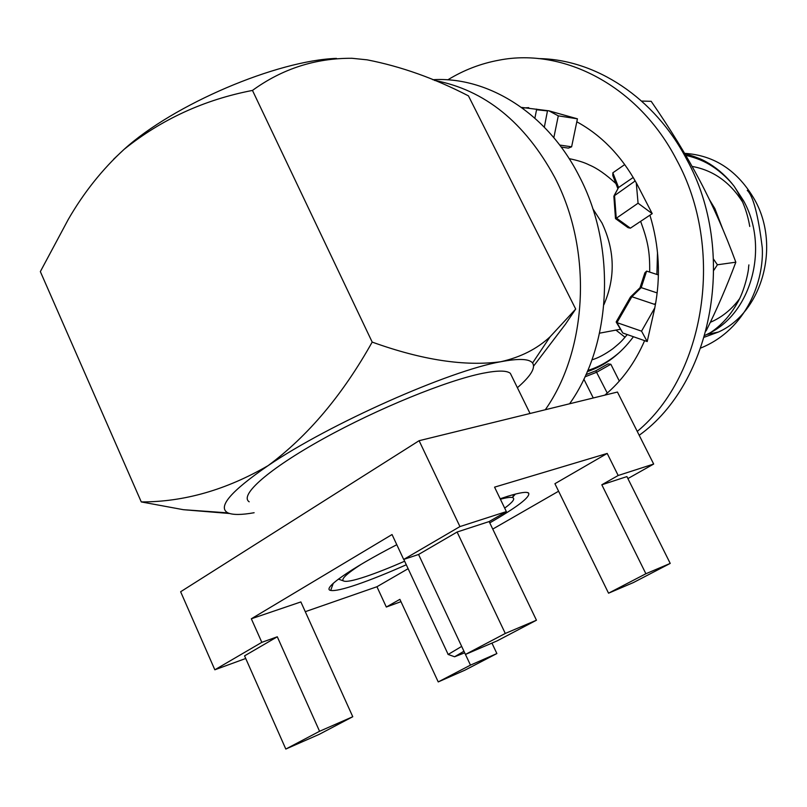 <?xml version="1.0" encoding="UTF-8"?>
<svg xmlns="http://www.w3.org/2000/svg" width="807" height="807" viewBox="0 0 807 807"><rect width="100%" height="100%" fill="white"/><g stroke="black" fill="none" stroke-linecap="round" stroke-linejoin="round"><path stroke-width="1.21" d="M249.192 501.803C239.054 495.306 268.428 469.129 323.203 438.796C377.817 408.493 447.128 380.329 482.959 373.248C497.566 370.363 506.685 370.383 510.327 373.318L512.011 376.748M406.284 564.769C387.36 573.162 370.948 579.759 357.037 584.54C343.338 589.201 334.552 591.168 330.699 590.421C321.539 588.989 349.713 568.996 396.792 544.705M500.179 498.766L507.936 496.214C519.819 492.573 526.709 491.513 528.605 493.037C530.623 496.84 517.68 506.786 489.768 522.875M608.549 593.195L645.893 573.747L670.224 563.407L633.364 582.583L608.549 593.195L554.913 483.706L607.197 453.433L494.57 487.146L506.362 511.598L489.143 521.564L457.105 532.025L418.561 554.48L465.447 654.437L505.283 633.455L457.105 532.025M489.143 521.564L536.453 620.22L505.283 633.455M536.453 620.22L497.112 640.879L465.447 654.437L470.481 665.119L496.88 653.549L491.937 643.098M352.77 716.727L319.3 734.309L285.809 749.057L244.561 655.859L277.285 636.784L319.572 731.283L352.77 716.727L300.87 601.931L251.33 618.777L261.821 642.342L277.285 636.784M285.809 749.057L319.572 731.283M408.12 568.693L376.94 586.739L386.321 607.035L399.889 599.339L438.231 681.925L464.953 670.153L496.88 653.549M438.231 681.925L470.481 665.119M670.224 563.407L626.908 476.594L601.82 484.785L645.893 573.747M607.197 453.433L618.182 475.494L601.82 484.785M418.561 554.48L403.682 559.453L459.95 526.578L506.362 511.598M403.682 559.453L392.041 534.537L251.33 618.777M245.732 658.482L214.833 669.79L261.821 642.342M400.968 601.669L386.321 607.035M376.94 586.739L305.278 611.686M558.595 491.221L492.754 529.079M618.182 475.494L653.67 464.045L627.896 478.581M214.833 669.79L180.637 591.753L419.095 440.703L459.95 526.578M419.095 440.703L617.446 392.041L653.67 464.045M336.448 58.386C276.882 60.485 173.676 104.264 124.036 149.406L113.646 159.201M252.47 90.424L372.188 342.087C421.99 360.043 464.862 366.59 500.804 361.728C520.697 357.219 537.139 348.876 550.162 336.711L575.694 309.061L468.443 95.862C434.721 78.44 400.948 66.426 367.135 59.839L351.973 58.286C315.386 58.094 282.228 68.807 252.47 90.424C204.131 99.745 161.309 119.406 124.036 149.406C102.318 169.319 83.777 192.591 68.393 219.222L40.35 271.606L141.275 501.924C183.996 502.004 226.283 489.899 268.136 465.609C329.407 423.816 449.65 370.574 500.804 361.728C518.709 358.338 529.301 358.762 532.57 362.989C535.777 367.901 530.713 376.143 517.388 387.703M372.188 342.087C342.602 394.946 307.921 436.113 268.136 465.609C230.57 491.443 217.174 507.21 227.947 512.889C232.86 515.027 241.586 514.967 254.124 512.727M141.275 501.924L183.461 509.711L229.571 513.504M533.619 366.065L565.465 324.192L575.694 309.061M448.157 654.457L461.675 646.407M464.691 652.823L454.613 656.767L463.944 651.249M434.408 80.387C484.634 89.88 524.732 122.21 554.722 177.379C592.701 249.867 587.889 349.33 545.3 409.734M432.804 79.722C488.053 76.261 547.539 113.424 579.265 176.289C616.659 247.214 611.777 344.518 569.601 403.772M603.898 304.693C615.57 277.689 614.934 250.452 601.972 222.964L592.772 208.64M742.632 202.073C729.982 182.1 713.146 170.216 692.113 166.424M722.679 228.906L714.921 208.68L709.424 199.622M704.34 337.195L718.442 332.03C761.818 312.773 780.934 246.306 754.737 199.874C737.911 170.741 714.528 155.237 684.598 153.35M704.854 335.44L710.281 332.746C751.953 311.653 769.162 246.428 743.54 200.741L734.108 186.215C729.276 179.87 720.752 171.76 712.621 166.535C705.247 161.551 696.29 157.809 685.758 155.317M710.321 322.306L712.601 321.297C723.102 316.324 732.03 308.869 739.394 298.943M749.753 226.464C747.252 211.757 742.037 198.351 734.108 186.215C727.299 177.258 719.037 169.742 709.323 163.65C705.58 161.713 702.554 158.686 684.79 153.683M748.886 264.898L748.583 267.248C748.785 270.143 744.76 290.883 736.983 303.533C730.587 314.791 722.598 323.91 712.985 330.88L710.281 332.746M615.953 330.103L625.032 337.255M700.819 347.999C747.272 329.085 764.047 280.059 762.272 247.769C758.257 215.197 753.254 196.061 747.252 190.371M404.63 561.228C389.902 567.654 377.111 572.708 366.277 576.39C353.405 580.717 345.759 582.21 343.338 580.858C341.028 579.002 347.03 573.454 361.344 564.224M515.37 494.096L512.768 497.072M500.401 499.23C506.635 497.566 510.7 497.011 512.596 497.576C515.431 498.645 512.798 502.156 504.688 508.117M447.794 79.853C463.773 70.048 480.911 63.471 499.23 60.132C564.063 47.462 638.64 86.258 676.478 159.615C725.463 248.758 705.227 375.174 637.258 431.422M538.44 58.588C595.395 59.183 654.467 97.405 686.666 159.282C737.618 251.431 712.662 382.76 639.194 435.276M528.746 107.644L522.371 108.047M536.695 109.106L534.88 118.145M615.953 218.495L638.065 203.213L636.279 182.856C621.087 155.529 601.265 135.173 576.803 121.796M624.749 164.557L612.856 172.799L612.785 175.523L617.859 188.586M614.288 195.284L618.576 187.496L633.213 177.459M616.77 321.347L616.175 322.033L616.962 322.629L641.555 331.163L654.79 307.85C660.903 276.821 659.279 245.933 649.917 215.166M658.411 274.945L646.619 271.102L644.884 272.806L640.042 287.655M639.981 287.857L641.222 287.625L657.18 292.931M604.806 395.137C621.693 381.086 634.968 362.928 644.622 340.645M619.322 381.065L610.849 364.26L608.054 363.876L595.869 370.766L608.054 363.876M585.932 374.68L595.808 370.786L607.247 393.07M553.824 137.694L558.293 115.855L548.911 110.821L521.473 107.402M544.332 127.173L547.348 111.548M548.911 110.821L577.429 118.821L571.618 146.813L568.38 148.125L561.188 147.045M636.309 182.836L652.217 213.643L630.378 228.169L628.058 227.665L615.489 218.596M654.82 307.86L647.204 341.553L622.802 333.009L616.296 322.245M634.917 180.405L634.363 181.535L613.855 196.101L615.489 218.526M655.698 303.059L654.477 304.33L631.871 296.724L630.489 296.986L616.326 321.63M593.266 397.972L583.854 379.139M595.808 370.786L585.932 374.67M641.555 331.163L647.204 341.553M638.065 203.213L652.217 213.643M558.293 115.855L577.429 118.821M569.157 158.646C577.923 160.442 584.601 162.55 589.211 164.951C596.958 168.128 605.855 174.342 615.923 183.582M640.637 221.34C647.789 240.93 649.998 251.592 649.665 272.09M627.251 334.572C621.572 341.23 621.451 341.684 612.725 348.826C604.917 354.414 597.977 358.086 591.914 359.851M657.503 252.409L656.898 274.451M633.434 336.731C620.573 354.031 605.189 365.672 587.274 371.634M587.768 370.463C599.268 366.923 610.042 360.709 620.089 351.832M713.852 270.234L717.403 264.787L713.58 259.218M641.636 101.077L651.178 101.309C670.446 129.191 686.646 155.61 699.8 180.566C712.964 205.492 724.979 232.698 735.833 262.194L717.403 264.787M706.105 330.92C716.777 309.606 726.683 286.697 735.833 262.194M537.028 109.802L547.166 110.882M612.856 172.799L618.576 187.496L614.51 195.102L616.215 217.93L630.378 228.169M646.619 271.102L641.222 287.625L631.871 296.724L616.962 322.629L622.802 333.009M610.849 364.26L596.777 372.198L584.934 376.859M559.685 145.048L571.618 146.813M530.048 413.477L510.327 373.318M333.261 583.31L330.699 590.421M227.947 512.889L183.461 509.691M532.57 362.989L550.162 336.711M526.8 492.421L528.605 493.037M403.793 559.412L448.067 654.235M454.613 656.767L448.006 654.406M718.442 332.03L707.053 334.411M599.551 333.18L620.26 329.286M710.624 321.68L712.601 321.297M343.338 580.858L338.426 579.113M512.596 497.576L513.615 494.56M639.991 287.756L630.792 296.694M561.208 147.066L568.38 148.125"/></g></svg>
